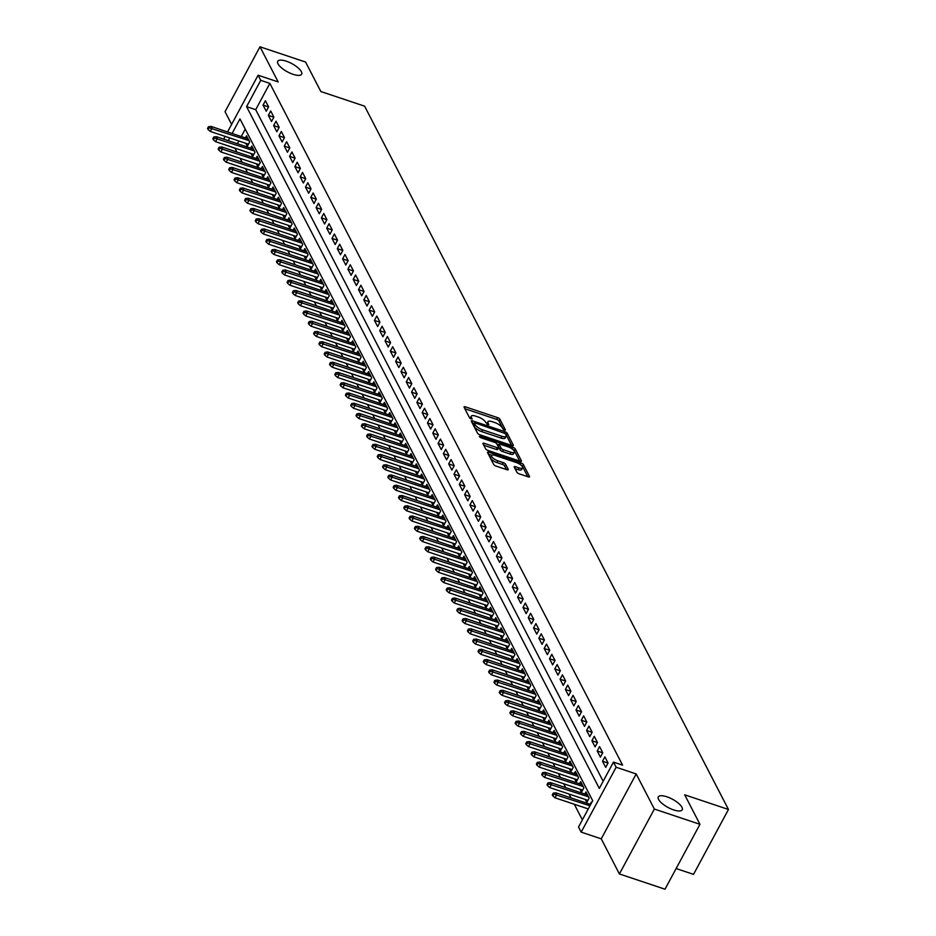 <?xml version="1.0" encoding="UTF-8"?>
<svg xmlns="http://www.w3.org/2000/svg" width="936" height="936" viewBox="0 0 936 936"><rect width="100%" height="100%" fill="white"/><g stroke="black" fill="none" stroke-linecap="round" stroke-linejoin="round"><path stroke-width="1.4" d="M504.551 430.209L505.44 429.928L499.906 419.234A2.083 0.714 28.3 0 0 497.589 417.631L465.367 406.844A2.083 0.714 28.3 0 0 464.057 406.867A2.083 0.714 28.3 0 0 464.104 407.254L469.626 417.947L472.165 419.059L471.416 417.397A6.657 2.293 28.3 0 1 471.288 416.157A6.657 2.293 28.3 0 1 475.488 416.099L478.167 417A6.657 2.293 28.3 0 1 485.562 422.136L487.902 424.64L488.814 424.628L488.065 422.967A6.657 2.293 28.3 0 1 487.937 421.726A6.657 2.293 28.3 0 1 492.137 421.668L494.816 422.569A6.657 2.293 28.3 0 1 502.211 427.705L504.551 430.209M666.865 796.793A13.572 4.668 28.3 0 0 658.3 796.922A13.572 4.668 28.3 0 0 673.651 809.921A13.572 4.668 28.3 0 0 682.215 809.792A13.572 4.668 28.3 0 0 666.865 796.793M286.287 61.191A13.572 4.668 28.3 0 0 277.735 61.32A13.572 4.668 28.3 0 0 293.073 74.318A13.572 4.668 28.3 0 0 301.638 74.19A13.572 4.668 28.3 0 0 286.287 61.191M516.883 472.224A2.083 0.714 28.3 0 0 519.188 473.827L528.232 476.845A2.083 0.714 28.3 0 0 529.542 476.833A2.083 0.714 28.3 0 0 529.495 476.436L523.353 464.572A2.083 0.714 28.3 0 0 521.048 462.957L488.826 452.182A2.083 0.714 28.3 0 0 487.516 452.205A2.083 0.714 28.3 0 0 487.551 452.591L493.693 464.467A2.083 0.714 28.3 0 0 496.01 466.07L506.926 469.72A2.083 0.714 28.3 0 0 508.236 469.708A2.083 0.714 28.3 0 0 508.201 469.31L505.569 464.233A2.083 0.714 28.3 0 0 503.264 462.63L497.847 460.816A5.569 1.919 28.3 0 1 491.552 455.481A5.569 1.919 28.3 0 1 495.062 455.434L516.274 462.524A5.569 1.919 28.3 0 1 522.569 467.86A5.569 1.919 28.3 0 1 519.059 467.918L515.525 466.725A2.083 0.714 28.3 0 0 514.203 466.748A2.083 0.714 28.3 0 0 514.25 467.134L516.883 472.224M699.952 824.312L665.005 889.2L619.41 873.955L654.358 809.055L699.952 824.312L684.696 794.828L728.465 809.476L364.607 106.166L320.837 91.529L305.581 62.045L259.986 46.8L278.156 81.912L258.09 75.208L260.746 80.332L269.861 83.386L622.592 765.157L613.478 762.103L616.134 767.227L581.186 832.127L578.53 827.003L592.699 800.689L239.967 118.919L232.128 133.474M654.358 809.055L636.188 773.943L616.134 767.227M512.039 445.548A2.083 0.714 28.3 0 0 513.349 445.536A2.083 0.714 28.3 0 0 513.314 445.15L507.16 433.274A2.083 0.714 28.3 0 0 504.855 431.66L472.633 420.884A2.083 0.714 28.3 0 0 471.323 420.907A2.083 0.714 28.3 0 0 471.358 421.294L477.512 433.169A2.083 0.714 28.3 0 0 479.817 434.772L512.039 445.548M515.256 448.917L521.41 460.793A2.083 0.714 28.3 0 1 521.446 461.179A2.083 0.714 28.3 0 1 520.135 461.202L487.913 450.427A2.083 0.714 28.3 0 1 485.597 448.812L482.976 443.734A2.083 0.714 28.3 0 1 482.929 443.348A2.083 0.714 28.3 0 1 484.24 443.325L497.308 447.7A2.083 0.714 28.3 0 0 498.619 447.677A2.083 0.714 28.3 0 0 498.584 447.291L496.84 443.921A2.083 0.714 28.3 0 0 494.524 442.318L480.917 437.767L479.267 436.363L480.191 436.351L512.951 447.314A2.083 0.714 28.3 0 1 515.256 448.917L514.32 450.672L519.691 461.05M259.986 46.8L225.049 111.688L231.613 124.383M585.246 799.438L586.813 802.468L589.165 798.08L585.983 791.938L584.848 794.056M579.934 789.188L581.502 792.219L583.865 787.831L580.683 781.677L579.536 783.806M574.634 778.939L576.202 781.969L578.565 777.582L575.383 771.428L574.236 773.545M569.334 768.678L570.901 771.709L573.253 767.333L570.071 761.179L568.936 763.296M564.022 758.429L565.59 761.459L567.953 757.072L564.771 750.918L563.624 753.047M558.722 748.18L560.29 751.21L562.653 746.823L559.471 740.668L558.324 742.798M553.422 737.931L554.99 740.949L557.341 736.573L554.159 730.419L553.024 732.537M548.11 727.67L549.678 730.7L552.041 726.313L548.859 720.17L547.712 722.288M542.81 717.421L544.378 720.451L546.741 716.063L543.559 709.909L542.412 712.039M537.51 707.171L539.066 710.202L541.429 705.814L538.247 699.66L537.112 701.789M532.198 696.922L533.766 699.941L536.129 695.565L532.947 689.411L531.8 691.528M526.898 686.661L528.466 689.692L530.829 685.304L527.647 679.162L526.5 681.279M521.586 676.412L523.154 679.442L525.517 675.055L522.335 668.901L521.2 671.03M516.286 666.163L517.854 669.193L520.217 664.806L517.035 658.652L515.888 660.781M510.986 655.902L512.554 658.932L514.917 654.557L511.735 648.402L510.588 650.52M505.674 645.653L507.242 648.683L509.605 644.296L506.423 638.153L505.276 640.271M500.374 635.404L501.942 638.434L504.305 634.046L501.123 627.892L499.976 630.022M495.074 625.154L496.642 628.185L498.993 623.797L495.811 617.643L494.676 619.761M489.762 614.893L491.33 617.924L493.693 613.548L490.511 607.394L489.364 609.512M484.462 604.644L486.03 607.675L488.393 603.287L485.211 597.145L484.064 599.262M479.162 594.395L480.73 597.425L483.081 593.038L479.899 586.884L478.764 589.013M473.85 584.146L475.418 587.176L477.781 582.789L474.599 576.635L473.452 578.752M468.55 573.885L470.118 576.915L472.481 572.539L469.299 566.385L468.152 568.503M463.25 563.636L464.818 566.666L467.169 562.279L463.987 556.124L462.852 558.254M457.938 553.387L459.506 556.417L461.869 552.029L458.687 545.875L457.54 548.005M452.638 543.137L454.206 546.156L456.569 541.78L453.387 535.626L452.24 537.744M447.338 532.876L448.906 535.907L451.257 531.519L448.075 525.377L446.94 527.495M442.026 522.627L443.594 525.658L445.957 521.27L442.775 515.116L441.628 517.245M436.726 512.378L438.294 515.408L440.657 511.021L437.475 504.867L436.328 506.996M431.426 502.129L432.982 505.147L435.345 500.772L432.163 494.617L431.028 496.735M426.114 491.868L427.682 494.898L430.045 490.511L426.863 484.368L425.716 486.486M420.814 481.619L422.382 484.649L424.745 480.262L421.563 474.107L420.416 476.237M415.502 471.37L417.07 474.4L419.433 470.012L416.251 463.858L415.116 465.988M410.202 461.109L411.77 464.139L414.133 459.763L410.951 453.609L409.804 455.727M404.902 450.86L406.47 453.89L408.833 449.502L405.651 443.36L404.504 445.477M399.59 440.61L401.158 443.641L403.521 439.253L400.339 433.099L399.192 435.228M394.29 430.361L395.858 433.391L398.221 429.004L395.039 422.85L393.892 424.967M388.99 420.1L390.558 423.13L392.909 418.755L389.727 412.6L388.592 414.718M383.678 409.851L385.246 412.881L387.609 408.494L384.427 402.351L383.28 404.469M378.378 399.602L379.946 402.632L382.309 398.245L379.127 392.09L377.98 394.22M373.078 389.353L374.646 392.383L376.997 387.995L373.815 381.841L372.68 383.959M367.766 379.092L369.334 382.122L371.697 377.746L368.515 371.592L367.368 373.71M362.466 368.842L364.034 371.873L366.397 367.485L363.215 361.331L362.068 363.46M357.166 358.593L358.734 361.624L361.085 357.236L357.903 351.082L356.768 353.211M351.854 348.344L353.422 351.363L355.785 346.987L352.603 340.833L351.456 342.95M346.554 338.083L348.122 341.113L350.485 336.726L347.303 330.584L346.156 332.701M341.254 327.834L342.822 330.864L345.173 326.477L341.991 320.323L340.856 322.452M335.942 317.585L337.51 320.615L339.873 316.228L336.691 310.073L335.544 312.203M330.642 307.336L332.21 310.354L334.573 305.978L331.391 299.824L330.244 301.942M325.342 297.075L326.898 300.105L329.261 295.717L326.079 289.575L324.944 291.693M320.03 286.825L321.598 289.856L323.961 285.468L320.779 279.314L319.632 281.443M314.73 276.576L316.298 279.607L318.661 275.219L315.479 269.065L314.332 271.194M309.43 266.315L310.986 269.346L313.349 264.97L310.167 258.816L309.032 260.933M304.118 256.066L305.686 259.096L308.049 254.709L304.867 248.566L303.72 250.684M298.818 245.817L300.386 248.847L302.749 244.46L299.567 238.306L298.42 240.435M293.506 235.568L295.074 238.598L297.437 234.211L294.255 228.056L293.108 230.174M288.206 225.307L289.774 228.337L292.137 223.961L288.955 217.807L287.808 219.925M282.906 215.058L284.474 218.088L286.825 213.701L283.643 207.558L282.508 209.676M277.594 204.809L279.162 207.839L281.525 203.451L278.343 197.297L277.196 199.426M272.294 194.559L273.862 197.59L276.225 193.202L273.043 187.048L271.896 189.166M266.994 184.298L268.562 187.329L270.913 182.953L267.731 176.799L266.596 178.916M261.682 174.049L263.25 177.079L265.613 172.692L262.431 166.538L261.284 168.667M256.382 163.8L257.95 166.83L260.313 162.443L257.131 156.289L255.984 158.418M251.082 153.551L252.65 156.569L255.001 152.194L251.819 146.039L250.684 148.157M268.585 106.856L265.403 100.714L263.051 105.089L266.233 111.244L268.585 106.856M273.897 117.117L270.715 110.963L268.351 115.35L271.534 121.493L273.897 117.117M279.197 127.366L276.015 121.212L273.651 125.599L276.834 131.754L279.197 127.366M284.497 137.615L281.315 131.461L278.963 135.849L282.145 142.003L284.497 137.615M289.809 147.865L286.627 141.722L284.263 146.098L287.446 152.252L289.809 147.865M295.109 158.125L291.927 151.971L289.563 156.359L292.746 162.501L295.109 158.125M300.409 168.375L297.227 162.22L294.875 166.608L298.058 172.762L300.409 168.375M305.721 178.624L302.539 172.47L300.175 176.857L303.358 183.011L305.721 178.624M311.021 188.873L307.839 182.731L305.475 187.106L308.658 193.261L311.021 188.873M316.321 199.134L313.139 192.98L310.787 197.367L313.969 203.521L316.321 199.134M321.633 209.383L318.451 203.229L316.087 207.616L319.27 213.771L321.633 209.383M326.933 219.632L323.751 213.49L321.387 217.866L324.57 224.02L326.933 219.632M332.245 229.893L329.062 223.739L326.699 228.127L329.881 234.269L332.245 229.893M337.545 240.142L334.363 233.988L331.999 238.376L335.182 244.53L337.545 240.142M342.845 250.392L339.663 244.237L337.299 248.625L340.482 254.779L342.845 250.392M348.157 260.641L344.974 254.498L342.611 258.874L345.793 265.028L348.157 260.641M353.457 270.902L350.275 264.748L347.911 269.135L351.094 275.278L353.457 270.902M358.757 281.151L355.575 274.997L353.211 279.384L356.394 285.538L358.757 281.151M364.069 291.4L360.886 285.246L358.523 289.633L361.705 295.788L364.069 291.4M369.369 301.649L366.187 295.507L363.823 299.883L367.006 306.037L369.369 301.649M374.669 311.91L371.487 305.756L369.135 310.144L372.317 316.286L374.669 311.91M379.981 322.159L376.798 316.005L374.435 320.393L377.617 326.547L379.981 322.159M385.281 332.409L382.099 326.255L379.735 330.642L382.918 336.796L385.281 332.409M390.581 342.658L387.399 336.515L385.047 340.891L388.229 347.045L390.581 342.658M395.893 352.919L392.71 346.765L390.347 351.152L393.529 357.295L395.893 352.919M401.193 363.168L398.011 357.014L395.647 361.401L398.83 367.555L401.193 363.168M406.493 373.417L403.311 367.263L400.959 371.65L404.141 377.805L406.493 373.417M411.805 383.666L408.623 377.524L406.259 381.9L409.441 388.054L411.805 383.666M417.105 393.927L413.923 387.773L411.559 392.161L414.742 398.315L417.105 393.927M422.405 404.176L419.223 398.022L416.871 402.41L420.053 408.564L422.405 404.176M427.717 414.426L424.534 408.283L422.171 412.659L425.353 418.813L427.717 414.426M433.017 424.687L429.835 418.532L427.471 422.92L430.654 429.062L433.017 424.687M438.329 434.936L435.146 428.782L432.783 433.169L435.965 439.323L438.329 434.936M443.629 445.185L440.446 439.031L438.083 443.418L441.265 449.572L443.629 445.185M448.929 455.434L445.747 449.292L443.383 453.667L446.566 459.822L448.929 455.434M454.241 465.695L451.058 459.541L448.695 463.928L451.877 470.071L454.241 465.695M459.541 475.944L456.358 469.79L453.995 474.178L457.177 480.332L459.541 475.944M464.841 486.193L461.659 480.039L459.295 484.427L462.478 490.581L464.841 486.193M470.153 496.443L466.97 490.3L464.607 494.676L467.789 500.83L470.153 496.443M475.453 506.704L472.27 500.549L469.907 504.937L473.089 511.079L475.453 506.704M480.753 516.953L477.571 510.799L475.219 515.186L478.401 521.34L480.753 516.953M486.065 527.202L482.882 521.048L480.519 525.435L483.701 531.59L486.065 527.202M491.365 537.451L488.182 531.309L485.819 535.684L489.001 541.839L491.365 537.451M496.665 547.712L493.483 541.558L491.131 545.945L494.313 552.088L496.665 547.712M501.977 557.961L498.794 551.807L496.431 556.195L499.613 562.349L501.977 557.961M507.277 568.21L504.094 562.056L501.731 566.444L504.913 572.598L507.277 568.21M512.577 578.46L509.395 572.317L507.043 576.693L510.225 582.847L512.577 578.46M517.889 588.721L514.706 582.566L512.343 586.954L515.525 593.108L517.889 588.721M523.189 598.97L520.006 592.816L517.643 597.203L520.825 603.357L523.189 598.97M528.489 609.219L525.307 603.077L522.955 607.452L526.137 613.606L528.489 609.219M533.801 619.48L530.618 613.326L528.255 617.713L531.437 623.856L533.801 619.48M539.101 629.729L535.918 623.575L533.555 627.962L536.737 634.117L539.101 629.729M544.413 639.978L541.219 633.824L538.867 638.212L542.049 644.366L544.413 639.978M549.713 650.227L546.53 644.085L544.167 648.461L547.349 654.615L549.713 650.227M555.013 660.488L551.83 654.334L549.467 658.722L552.649 664.864L555.013 660.488M560.325 670.738L557.142 664.583L554.779 668.971L557.961 675.125L560.325 670.738M565.625 680.987L562.442 674.833L560.079 679.22L563.261 685.374L565.625 680.987M570.925 691.236L567.742 685.093L565.379 689.469L568.561 695.623L570.925 691.236M576.237 701.497L573.054 695.343L570.691 699.73L573.873 705.873L576.237 701.497M581.537 711.746L578.354 705.592L575.991 709.979L579.173 716.134L581.537 711.746M586.837 721.995L583.654 715.841L581.303 720.229L584.485 726.383L586.837 721.995M592.149 732.245L588.966 726.102L586.603 730.478L589.785 736.632L592.149 732.245M597.449 742.505L594.266 736.351L591.903 740.739L595.085 746.881L597.449 742.505M602.749 752.755L599.567 746.6L597.215 750.988L600.397 757.142L602.749 752.755M608.061 763.004L604.878 756.85L602.515 761.237L605.697 767.391L608.061 763.004M269.861 83.386L255.703 109.688L603.158 781.267M610.471 767.684L608.119 772.06M234.983 148.169L236.866 152.018M240.142 158.371L242.167 162.267M245.454 168.62L247.467 172.516M250.754 178.87L252.779 182.777M256.054 189.13L258.079 193.027M261.366 199.38L263.379 203.276M266.666 209.629L268.69 213.537M271.978 219.878L273.991 223.786M277.278 230.139L279.291 234.035M282.578 240.388L284.602 244.284M287.89 250.637L289.903 254.545M293.19 260.887L295.203 264.794M298.49 271.147L300.514 275.044M303.802 281.397L305.815 285.293M309.102 291.646L311.126 295.554M314.402 301.895L316.426 305.803M319.714 312.156L321.727 316.052M325.014 322.405L327.038 326.301M330.314 332.654L332.339 336.562M335.626 342.904L337.639 346.811M340.926 353.165L342.95 357.061M346.226 363.414L348.25 367.31M351.538 373.663L353.551 377.571M356.838 383.924L358.862 387.82M362.138 394.173L364.162 398.069M367.45 404.422L369.463 408.33M372.75 414.671L374.774 418.579M378.062 424.932L380.075 428.828M383.362 435.181L385.375 439.078M388.662 445.431L390.686 449.339M393.974 455.68L395.986 459.588M399.274 465.941L401.287 469.837M404.574 476.19L406.598 480.086M409.886 486.439L411.899 490.347M415.186 496.688L417.21 500.596M420.486 506.949L422.51 510.845M425.798 517.198L427.81 521.095M431.098 527.448L433.122 531.355M436.398 537.697L438.422 541.605M441.71 547.958L443.722 551.854M447.01 558.207L449.034 562.103M452.31 568.456L454.334 572.364M457.622 578.717L459.635 582.613M462.922 588.966L464.946 592.862M468.222 599.215L470.246 603.123M473.534 609.465L475.546 613.372M478.834 619.726L480.858 623.622M484.146 629.975L486.158 633.871M489.446 640.224L491.458 644.132M494.746 650.473L496.77 654.381M500.058 660.734L502.07 664.63M505.358 670.983L507.37 674.879M510.658 681.232L512.682 685.14M515.97 691.482L517.982 695.389M521.27 701.743L523.282 705.639M526.57 711.992L528.594 715.888M531.882 722.241L533.894 726.149M537.182 732.49L539.206 736.398M542.482 742.751L544.506 746.647M547.794 753L549.806 756.896M553.094 763.25L555.118 767.157M558.394 773.51L560.418 777.407M563.706 783.76L565.718 787.656M569.006 794.009L571.03 797.917M574.306 804.258L582.379 819.854M245.244 129.109L241.254 136.527M238.855 140.973L237.381 143.711M245.77 143.29L247.338 146.32L249.701 141.933L246.519 135.79L245.372 137.908M590.148 804.305L591.295 802.187L591.587 802.76M676.131 868.549L693.529 874.364L728.465 809.476M636.188 773.943L601.251 838.832L619.41 873.955M601.251 838.832L581.186 832.127M234.924 148.274L225.728 145.068M260.746 80.332L246.577 106.634L599.309 788.416L613.478 762.103M223.681 139.125L225.143 136.399M227.542 131.941L258.09 75.208M229.729 137.931L228.267 140.657M255.703 109.688L246.577 106.634M263.051 105.089L268.55 106.938M268.351 115.35L273.85 117.187M273.651 125.599L279.162 127.436M278.963 135.849L284.462 137.697M284.263 146.098L289.762 147.946M289.563 156.359L295.074 158.196M294.875 166.608L300.374 168.445M300.175 176.857L305.674 178.706M305.475 187.106L310.986 188.955M310.787 197.367L316.286 199.204M316.087 207.616L321.586 209.453M321.387 217.866L326.898 219.714M326.699 228.127L332.198 229.964M331.999 238.376L337.498 240.213M337.299 248.625L342.81 250.462M342.611 258.874L348.11 260.723M347.911 269.135L353.422 270.972M353.211 279.384L358.722 281.221M358.523 289.633L364.022 291.47M363.823 299.883L369.334 301.731M369.135 310.144L374.634 311.98M374.435 320.393L379.934 322.23M379.735 330.642L385.246 332.491M385.047 340.891L390.546 342.74M390.347 351.152L395.846 352.989M395.647 361.401L401.158 363.238M400.959 371.65L406.458 373.499M406.259 381.9L411.758 383.748M411.559 392.161L417.07 393.998M416.871 402.41L422.37 404.247M422.171 412.659L427.67 414.508M427.471 422.92L432.982 424.757M432.783 433.169L438.282 435.006M438.083 443.418L443.582 445.255M443.383 453.667L448.894 455.516M448.695 463.928L454.194 465.765M453.995 474.178L459.506 476.014M459.295 484.427L464.806 486.264M464.607 494.676L470.106 496.525M469.907 504.937L475.418 506.774M475.219 515.186L480.718 517.023M480.519 525.435L486.018 527.284M485.819 535.684L491.33 537.533M491.131 545.945L496.63 547.782M496.431 556.195L501.93 558.031M501.731 566.444L507.242 568.292M507.043 576.693L512.542 578.542M512.343 586.954L517.842 588.791M517.643 597.203L523.154 599.04M522.955 607.452L528.454 609.301M528.255 617.713L533.754 619.55M533.555 627.962L539.066 629.799M538.867 638.212L544.366 640.048M544.167 648.461L549.666 650.309M549.467 658.722L554.978 660.559M554.779 668.971L560.278 670.808M560.079 679.22L565.578 681.057M565.379 689.469L570.89 691.318M570.691 699.73L576.19 701.567M575.991 709.979L581.502 711.816M581.303 720.229L586.802 722.077M586.603 730.478L592.102 732.326M591.903 740.739L597.414 742.576M597.215 750.988L602.714 752.825M602.515 761.237L608.014 763.086M487.937 421.726L486.989 423.481A6.657 2.293 28.3 0 0 486.907 424.148M471.288 416.157L470.34 417.912A6.657 2.293 28.3 0 0 470.27 418.579M503.416 429.612L498.958 420.989A2.083 0.714 28.3 0 0 496.642 419.375L464.876 408.751M474.142 423.458L472.142 422.791M511.594 445.396L506.224 435.018A2.083 0.714 28.3 0 0 505.686 434.409M505.229 433.543L475.336 422.955L474.412 422.967L475.195 424.698A6.657 2.293 28.3 0 0 482.59 429.835L501.93 436.305A6.657 2.293 28.3 0 0 506.13 436.235A6.657 2.293 28.3 0 0 505.99 434.994L505.229 433.543M473.71 424.593L474.447 423.236M506.13 436.235L505.183 437.99A6.657 2.293 28.3 0 1 500.982 438.06L481.642 431.59A6.657 2.293 28.3 0 1 474.248 426.453L473.499 424.991M483.748 445.232L496.361 449.455A2.083 0.714 28.3 0 0 497.683 449.432A2.083 0.714 28.3 0 0 497.636 449.046M496.876 444.003L499.099 444.752M510.869 452.24A5.569 1.919 28.3 0 0 514.379 452.182A5.569 1.919 28.3 0 0 508.084 446.846L500.608 444.354A2.083 0.714 28.3 0 0 499.297 444.366A2.083 0.714 28.3 0 0 499.344 444.764L501.088 448.133A2.083 0.714 28.3 0 0 503.392 449.736L510.869 452.24L509.921 453.983A5.569 1.919 28.3 0 0 513.443 453.937L514.379 452.182M498.701 445.945A2.083 0.714 28.3 0 0 498.35 446.121A2.083 0.714 28.3 0 0 498.397 446.507L499.344 444.764M509.921 453.983L502.456 451.491A2.083 0.714 28.3 0 1 500.14 449.888L498.397 446.507M514.32 450.672A2.083 0.714 28.3 0 0 512.6 449.303M522.569 467.86L521.621 469.615A5.569 1.919 28.3 0 1 518.111 469.661L515.022 468.632M491.552 455.481L490.604 457.236A5.569 1.919 28.3 0 0 496.899 462.571L497.847 460.816M506.481 469.568L504.621 465.988A2.083 0.714 28.3 0 0 502.316 464.385L496.899 462.571M491.774 455.235L488.335 454.089M527.787 476.693L522.417 466.315A2.083 0.714 28.3 0 0 520.825 465.016M208.471 126.734L207.535 128.489L208.061 129.507L209.009 127.764L208.471 126.734L211.009 126.418L211.969 128.255L210.261 131.414L248.485 144.202M209.009 127.764L249.046 140.657M211.009 126.418L248.087 138.821M210.261 131.414L208.061 129.507M213.782 136.984L212.835 138.739L213.361 139.768L214.309 138.013L213.782 136.984L216.31 136.668L217.269 138.516L215.572 141.664L253.785 154.452M214.309 138.013L254.346 150.918M216.31 136.668L253.387 149.07M215.572 141.664L213.361 139.768M219.082 147.233L218.135 148.988L218.673 150.017L219.609 148.262L219.082 147.233L221.621 146.917L222.569 148.766L220.873 151.924L259.096 164.701M219.609 148.262L259.646 161.167M221.621 146.917L258.699 159.319M220.873 151.924L218.673 150.017M224.383 157.494L223.447 159.249L223.973 160.267L224.921 158.512L224.383 157.494L226.921 157.166L227.881 159.015L226.173 162.174L264.397 174.962M224.921 158.512L264.958 171.417M226.921 157.166L263.999 169.568M226.173 162.174L223.973 160.267M229.694 167.743L228.747 169.498L229.273 170.516L230.221 168.772L229.694 167.743L232.222 167.427L233.181 169.264L231.484 172.423L269.697 185.211M230.221 168.772L270.258 181.666M232.222 167.427L269.299 179.829M231.484 172.423L229.273 170.516M234.994 177.992L234.047 179.747L234.585 180.777L235.521 179.022L234.994 177.992L237.533 177.676L238.481 179.525L236.785 182.684L275.008 195.46M235.521 179.022L275.558 191.927M237.533 177.676L274.611 190.078M236.785 182.684L234.585 180.777M240.295 188.241L239.359 189.996L239.885 191.026L240.833 189.271L240.295 188.241L242.833 187.925L243.793 189.774L242.085 192.933L280.309 205.709M240.833 189.271L280.87 202.176M242.833 187.925L279.911 200.327M242.085 192.933L239.885 191.026M245.606 198.502L244.659 200.257L245.185 201.275L246.133 199.52L245.606 198.502L248.134 198.186L249.093 200.023L247.396 203.182L285.609 215.97M246.133 199.52L286.17 212.425M248.134 198.186L285.211 210.577M247.396 203.182L245.185 201.275M250.906 208.751L249.959 210.506L250.497 211.536L251.433 209.781L250.906 208.751L253.445 208.435L254.393 210.272L252.697 213.431L290.921 226.219M251.433 209.781L291.47 222.674M253.445 208.435L290.523 220.837M252.697 213.431L250.497 211.536M256.207 219.001L255.271 220.756L255.797 221.785L256.745 220.03L256.207 219.001L258.745 218.685L259.705 220.533L258.008 223.692L296.221 236.469M256.745 220.03L296.782 232.935M258.745 218.685L295.823 231.087M258.008 223.692L255.797 221.785M261.518 229.261L260.571 231.005L261.097 232.034L262.045 230.279L261.518 229.261L264.057 228.934L265.005 230.782L263.308 233.941L301.521 246.718M262.045 230.279L302.082 243.184M264.057 228.934L301.123 241.336M263.308 233.941L261.097 232.034M266.818 239.511L265.871 241.266L266.409 242.284L267.345 240.529L266.818 239.511L269.357 239.195L270.305 241.032L268.609 244.191L306.832 256.979M267.345 240.529L307.382 253.434M269.357 239.195L306.435 251.585M268.609 244.191L266.409 242.284M272.119 249.76L271.183 251.515L271.709 252.544L272.657 250.789L272.119 249.76L274.657 249.444L275.617 251.293L273.92 254.44L312.133 267.228M272.657 250.789L312.694 263.683M274.657 249.444L311.735 261.846M273.92 254.44L271.709 252.544M277.43 260.009L276.483 261.764L277.009 262.794L277.957 261.039L277.43 260.009L279.969 259.693L280.917 261.542L279.221 264.701L317.433 277.477M277.957 261.039L317.994 273.944M279.969 259.693L317.047 272.095M279.221 264.701L277.009 262.794M282.731 270.27L281.783 272.013L282.321 273.043L283.257 271.288L282.731 270.27L285.269 269.942L286.229 271.791L284.521 274.95L322.745 287.726M283.257 271.288L323.294 284.193M285.269 269.942L322.347 282.344M284.521 274.95L282.321 273.043M288.031 280.519L287.095 282.274L287.621 283.292L288.569 281.537L288.031 280.519L290.569 280.203L291.529 282.04L289.832 285.199L328.045 297.987M288.569 281.537L328.606 294.442M290.569 280.203L327.647 292.605M289.832 285.199L287.621 283.292M293.342 290.768L292.395 292.523L292.921 293.553L293.869 291.798L293.342 290.768L295.881 290.452L296.829 292.301L295.132 295.448L333.356 308.236M293.869 291.798L333.906 304.703M295.881 290.452L332.959 302.855M295.132 295.448L292.921 293.553M298.642 301.018L297.695 302.773L298.233 303.802L299.181 302.047L298.642 301.018L301.181 300.702L302.141 302.55L300.433 305.709L338.656 318.486M299.181 302.047L339.218 314.952M301.181 300.702L338.259 313.104M300.433 305.709L298.233 303.802M303.954 311.279L303.007 313.034L303.533 314.051L304.481 312.296L303.954 311.279L306.481 310.951L307.441 312.8L305.744 315.959L343.957 328.747M304.481 312.296L344.518 325.201M306.481 310.951L343.559 323.353M305.744 315.959L303.533 314.051M309.254 321.528L308.307 323.283L308.845 324.301L309.781 322.557L309.254 321.528L311.793 321.212L312.741 323.049L311.045 326.208L349.268 338.996M309.781 322.557L349.818 335.451M311.793 321.212L348.871 333.614M311.045 326.208L308.845 324.301M314.555 331.777L313.618 333.532L314.145 334.561L315.093 332.806L314.555 331.777L317.093 331.461L318.053 333.31L316.345 336.457L354.568 349.245M315.093 332.806L355.13 345.712M317.093 331.461L354.171 343.863M316.345 336.457L314.145 334.561M319.866 342.026L318.919 343.781L319.445 344.811L320.393 343.056L319.866 342.026L322.394 341.71L323.353 343.559L321.656 346.718L359.869 359.494M320.393 343.056L360.43 355.961M322.394 341.71L359.471 354.112M321.656 346.718L319.445 344.811M325.166 352.287L324.219 354.042L324.757 355.06L325.693 353.305L325.166 352.287L327.705 351.959L328.653 353.808L326.956 356.967L365.18 369.755M325.693 353.305L365.73 366.21M327.705 351.959L364.783 364.361M326.956 356.967L324.757 355.06M330.466 362.536L329.53 364.291L330.057 365.309L331.005 363.566L330.466 362.536L333.005 362.22L333.965 364.057L332.257 367.216L370.48 380.004M331.005 363.566L371.042 376.459M333.005 362.22L370.083 374.622M332.257 367.216L330.057 365.309M335.778 372.785L334.831 374.54L335.357 375.57L336.305 373.815L335.778 372.785L338.305 372.469L339.265 374.318L337.568 377.477L375.781 390.253M336.305 373.815L376.342 386.72M338.305 372.469L375.383 384.871M337.568 377.477L335.357 375.57M341.078 383.035L340.131 384.79L340.669 385.819L341.605 384.064L341.078 383.035L343.617 382.719L344.565 384.567L342.868 387.726L381.092 400.503M341.605 384.064L381.642 396.969M343.617 382.719L380.695 395.121M342.868 387.726L340.669 385.819M346.378 393.295L345.442 395.05L345.969 396.068L346.917 394.313L346.378 393.295L348.917 392.98L349.877 394.816L348.169 397.975L386.392 410.764M346.917 394.313L386.954 407.219M348.917 392.98L385.995 405.37M348.169 397.975L345.969 396.068M351.69 403.545L350.743 405.3L351.269 406.329L352.217 404.574L351.69 403.545L354.217 403.229L355.177 405.066L353.48 408.225L391.693 421.013M352.217 404.574L392.254 417.468M354.217 403.229L391.295 415.631M353.48 408.225L351.269 406.329M356.99 413.794L356.043 415.549L356.581 416.578L357.517 414.823L356.99 413.794L359.529 413.478L360.477 415.327L358.78 418.486L397.004 431.262M357.517 414.823L397.554 427.729M359.529 413.478L396.607 425.88M358.78 418.486L356.581 416.578M362.29 424.055L361.355 425.798L361.881 426.828L362.829 425.073L362.29 424.055L364.829 423.727L365.789 425.576L364.081 428.735L402.305 441.511M362.829 425.073L402.866 437.978M364.829 423.727L401.907 436.129M364.081 428.735L361.881 426.828M367.602 434.304L366.655 436.059L367.181 437.077L368.129 435.322L367.602 434.304L370.141 433.988L371.089 435.825L369.392 438.984L407.605 451.772M368.129 435.322L408.166 448.227M370.141 433.988L407.207 446.378M369.392 438.984L367.181 437.077M372.902 444.553L371.955 446.308L372.493 447.338L373.429 445.583L372.902 444.553L375.441 444.237L376.389 446.086L374.692 449.233L412.916 462.021M373.429 445.583L413.466 458.476M375.441 444.237L412.519 456.639M374.692 449.233L372.493 447.338M378.202 454.802L377.266 456.557L377.793 457.587L378.741 455.832L378.202 454.802L380.741 454.486L381.701 456.335L380.004 459.494L418.216 472.27M378.741 455.832L418.778 468.737M380.741 454.486L417.819 466.888M380.004 459.494L377.793 457.587M383.514 465.063L382.567 466.807L383.093 467.836L384.041 466.081L383.514 465.063L386.053 464.736L387.001 466.584L385.304 469.743L423.517 482.52M384.041 466.081L424.078 478.986M386.053 464.736L423.13 477.138M385.304 469.743L383.093 467.836M388.814 475.312L387.867 477.067L388.405 478.085L389.341 476.33L388.814 475.312L391.353 474.997L392.313 476.833L390.605 479.992L428.828 492.781M389.341 476.33L429.378 489.235M391.353 474.997L428.431 487.399M390.605 479.992L388.405 478.085M394.115 485.562L393.178 487.317L393.705 488.346L394.653 486.591L394.115 485.562L396.653 485.246L397.613 487.094L395.916 490.242L434.128 503.03M394.653 486.591L434.69 499.496M396.653 485.246L433.731 497.648M395.916 490.242L393.705 488.346M399.426 495.811L398.479 497.566L399.005 498.595L399.953 496.84L399.426 495.811L401.965 495.495L402.913 497.344L401.216 500.503L439.44 513.279M399.953 496.84L439.99 509.746M401.965 495.495L439.042 507.897M401.216 500.503L399.005 498.595M404.726 506.072L403.779 507.827L404.317 508.845L405.265 507.09L404.726 506.072L407.265 505.744L408.225 507.593L406.516 510.752L444.74 523.54M405.265 507.09L445.302 519.995M407.265 505.744L444.343 518.146M406.516 510.752L404.317 508.845M410.038 516.321L409.09 518.076L409.617 519.094L410.565 517.351L410.038 516.321L412.565 516.005L413.525 517.842L411.828 521.001L450.04 533.789M410.565 517.351L450.602 530.244M412.565 516.005L449.643 528.407M411.828 521.001L409.617 519.094M415.338 526.57L414.391 528.325L414.917 529.355L415.865 527.6L415.338 526.57L417.877 526.254L418.825 528.103L417.128 531.25L455.352 544.038M415.865 527.6L455.902 540.505M417.877 526.254L454.954 538.656M417.128 531.25L414.917 529.355M420.638 536.819L419.702 538.574L420.229 539.604L421.177 537.849L420.638 536.819L423.177 536.504L424.137 538.352L422.428 541.511L460.652 554.288M421.177 537.849L461.214 550.754M423.177 536.504L460.255 548.905M422.428 541.511L420.229 539.604M425.95 547.08L425.002 548.835L425.529 549.853L426.477 548.098L425.95 547.08L428.477 546.753L429.437 548.601L427.74 551.76L465.952 564.548M426.477 548.098L466.514 561.003M428.477 546.753L465.555 559.155M427.74 551.76L425.529 549.853M431.25 557.329L430.303 559.085L430.841 560.102L431.777 558.359L431.25 557.329L433.789 557.014L434.737 558.85L433.04 562.01L471.264 574.798M431.777 558.359L471.814 571.252M433.789 557.014L470.866 569.416M433.04 562.01L430.841 560.102M436.55 567.579L435.614 569.334L436.141 570.363L437.089 568.608L436.55 567.579L439.089 567.263L440.049 569.111L438.34 572.27L476.564 585.047M437.089 568.608L477.126 581.513M439.089 567.263L476.167 579.665M438.34 572.27L436.141 570.363M441.862 577.828L440.914 579.583L441.441 580.612L442.389 578.857L441.862 577.828L444.389 577.512L445.349 579.361L443.652 582.52L481.865 595.296M442.389 578.857L482.426 591.763M444.389 577.512L481.467 589.914M443.652 582.52L441.441 580.612M447.162 588.089L446.215 589.844L446.753 590.862L447.689 589.107L447.162 588.089L449.701 587.773L450.649 589.61L448.952 592.769L487.176 605.557M447.689 589.107L487.726 602.012M449.701 587.773L486.779 600.163M448.952 592.769L446.753 590.862M452.462 598.338L451.526 600.093L452.053 601.123L453.001 599.368L452.462 598.338L455.001 598.022L455.961 599.859L454.252 603.018L492.476 615.806M453.001 599.368L493.038 612.261M455.001 598.022L492.079 610.424M454.252 603.018L452.053 601.123M457.774 608.587L456.826 610.342L457.353 611.372L458.301 609.617L457.774 608.587L460.301 608.271L461.261 610.12L459.564 613.279L497.776 626.055M458.301 609.617L498.338 622.522M460.301 608.271L497.379 620.673M459.564 613.279L457.353 611.372M463.074 618.848L462.127 620.591L462.665 621.621L463.601 619.866L463.074 618.848L465.613 618.52L466.561 620.369L464.864 623.528L503.088 636.304M463.601 619.866L503.638 632.771M465.613 618.52L502.69 630.923M464.864 623.528L462.665 621.621M468.374 629.097L467.438 630.852L467.965 631.87L468.913 630.115L468.374 629.097L470.913 628.781L471.873 630.618L470.164 633.777L508.388 646.565M468.913 630.115L508.95 643.02M470.913 628.781L507.991 641.172M470.164 633.777L467.965 631.87M473.686 639.346L472.738 641.101L473.265 642.131L474.213 640.376L473.686 639.346L476.225 639.031L477.173 640.879L475.476 644.027L513.688 656.815M474.213 640.376L514.25 653.269M476.225 639.031L513.291 651.433M475.476 644.027L473.265 642.131M478.986 649.596L478.039 651.351L478.577 652.38L479.513 650.625L478.986 649.596L481.525 649.28L482.473 651.128L480.776 654.287L519 667.064M479.513 650.625L519.55 663.53M481.525 649.28L518.602 661.682M480.776 654.287L478.577 652.38M484.286 659.857L483.35 661.6L483.877 662.63L484.825 660.875L484.286 659.857L486.825 659.529L487.785 661.378L486.088 664.537L524.3 677.313M484.825 660.875L524.862 673.78M486.825 659.529L523.903 671.931M486.088 664.537L483.877 662.63M489.598 670.106L488.65 671.861L489.177 672.879L490.125 671.124L489.598 670.106L492.137 669.79L493.085 671.627L491.388 674.786L529.6 687.574M490.125 671.124L530.162 684.029M492.137 669.79L529.203 682.192M491.388 674.786L489.177 672.879M494.898 680.355L493.951 682.11L494.489 683.14L495.425 681.385L494.898 680.355L497.437 680.039L498.397 681.888L496.688 685.035L534.912 697.823M495.425 681.385L535.462 694.29M497.437 680.039L534.514 692.441M496.688 685.035L494.489 683.14M500.198 690.604L499.262 692.359L499.789 693.389L500.737 691.634L500.198 690.604L502.737 690.288L503.697 692.137L502 695.296L540.212 708.072M500.737 691.634L540.774 704.539M502.737 690.288L539.815 702.69M502 695.296L499.789 693.389M505.51 700.865L504.562 702.62L505.089 703.638L506.037 701.883L505.51 700.865L508.049 700.537L508.997 702.386L507.3 705.545L545.524 718.333M506.037 701.883L546.074 714.788M508.049 700.537L545.126 712.939M507.3 705.545L505.089 703.638M510.81 711.114L509.863 712.869L510.401 713.887L511.349 712.144L510.81 711.114L513.349 710.798L514.309 712.635L512.6 715.794L550.824 728.582M511.349 712.144L551.374 725.037M513.349 710.798L550.426 723.2M512.6 715.794L510.401 713.887M516.122 721.363L515.174 723.118L515.701 724.148L516.649 722.393L516.122 721.363L518.649 721.048L519.609 722.896L517.912 726.043L556.124 738.832M516.649 722.393L556.686 735.298M518.649 721.048L555.727 733.45M517.912 726.043L515.701 724.148M521.422 731.613L520.475 733.368L521.001 734.397L521.949 732.642L521.422 731.613L523.961 731.297L524.909 733.145L523.212 736.304L561.436 749.081M521.949 732.642L561.986 745.547M523.961 731.297L561.038 743.699M523.212 736.304L521.001 734.397M526.722 741.874L525.775 743.629L526.313 744.647L527.26 742.892L526.722 741.874L529.261 741.546L530.221 743.395L528.512 746.554L566.736 759.342M527.26 742.892L567.298 755.797M529.261 741.546L566.338 753.948M528.512 746.554L526.313 744.647M532.034 752.123L531.086 753.878L531.613 754.896L532.561 753.152L532.034 752.123L534.561 751.807L535.521 753.644L533.824 756.803L572.036 769.591M532.561 753.152L572.598 766.046M534.561 751.807L571.639 764.209M533.824 756.803L531.613 754.896M537.334 762.372L536.386 764.127L536.925 765.157L537.861 763.402L537.334 762.372L539.873 762.056L540.821 763.905L539.124 767.064L577.348 779.84M537.861 763.402L577.898 776.307M539.873 762.056L576.95 774.458M539.124 767.064L536.925 765.157M542.634 772.621L541.698 774.376L542.225 775.406L543.173 773.651L542.634 772.621L545.173 772.305L546.133 774.154L544.424 777.313L582.648 790.089M543.173 773.651L583.21 786.556M545.173 772.305L582.25 784.707M544.424 777.313L542.225 775.406M547.946 782.882L546.998 784.637L547.525 785.655L548.473 783.9L547.946 782.882L550.473 782.554L551.433 784.403L549.736 787.562L587.948 800.35M548.473 783.9L588.51 796.805M550.473 782.554L587.551 794.957M549.736 787.562L547.525 785.655M553.246 793.131L552.298 794.886L552.837 795.916L553.773 794.161L553.246 793.131L555.785 792.815L556.733 794.652L555.036 797.811L588.264 808.926M553.773 794.161L589.961 805.767M555.785 792.815L590.663 804.48M555.036 797.811L552.837 795.916M487.305 424.382L488.065 422.967M470.656 418.813L471.416 417.397M464.619 408.248L465.367 406.844M496.642 419.375L497.589 417.631M498.958 420.989L499.906 419.234M471.873 422.288L472.633 420.884M504.293 432.713L504.855 431.66M506.224 435.018L507.16 433.274M474.248 426.453L475.195 424.698M481.642 431.59L482.59 429.835M500.982 438.06L501.93 436.305M483.491 444.729L484.24 443.325M496.361 449.455L497.308 447.7M479.77 437.147L480.191 436.351M512.086 448.917L512.951 447.314M500.14 449.888L501.088 448.133M502.456 451.491L503.392 449.736M514.765 468.129L515.525 466.725M518.111 469.661L519.059 467.918M502.316 464.385L503.264 462.63M504.621 465.988L505.569 464.233M488.065 453.586L488.826 452.182M520.194 464.537L521.048 462.957M522.417 466.315L523.353 464.572M473.464 424.722L474.412 422.967M497.683 449.432L498.619 447.677M498.35 446.121L499.297 444.366"/></g></svg>
